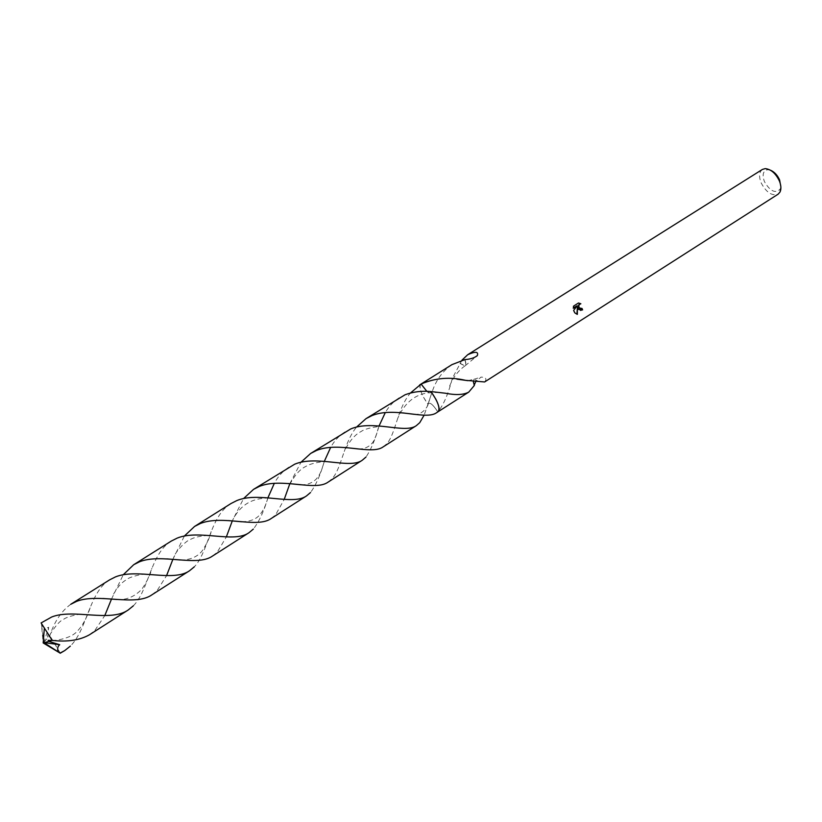 <?xml version="1.0" encoding="UTF-8"?>
<svg xmlns="http://www.w3.org/2000/svg" width="822" height="822" viewBox="0 0 822 822"><rect width="100%" height="100%" fill="white"/><g stroke="black" fill="none" stroke-linecap="round" stroke-linejoin="round"><path stroke-width="0.62" stroke-dasharray="4.11 3.08" d="M770.44 170.195L767.82 169.722C763.114 170.627 761.973 174.583 764.419 181.59C770.08 191.249 775.331 193.776 780.16 189.173L780.838 186.604M762.395 169.435C759.127 172.024 758.716 176.504 761.162 182.874C766.258 192.44 771.899 196.211 778.105 194.198M421.09 384.059L420.72 384.254C419.097 386.021 419.929 390.183 423.186 396.718L427.954 404.208C429.474 401.629 432.762 404.177 437.807 411.832L439.112 409.767M421.1 384.059L420.72 384.254C419.107 386.021 419.939 390.173 423.196 396.718L427.954 404.219L424.111 415.223M430.995 391.57L430.985 391.57C430.615 393.358 429.238 393.286 426.854 391.364C429.238 393.296 430.615 393.368 430.995 391.57M451.905 364.649C442.842 370.928 436.369 379.661 432.485 390.84L427.954 404.208C429.474 401.629 432.762 404.167 437.807 411.843C443.428 405.246 448.278 394.057 452.377 378.254L461.943 360.17M581.719 308.661L580.661 308.784M578.472 302.999L573.674 306.041M576.972 306.894L578.256 309.493L580.538 310.439M573.232 306.031L573.294 307.973M576.746 305.784L573.191 310.459L574.609 313.028L576.921 314.333M474.356 385.456L474.119 385.313C472.927 382.127 472.845 380.124 473.893 379.302L473.308 381.336M478.969 381.727L474.15 379.178M484.62 381.963C487.127 378.901 485.946 377.277 481.076 377.103L475.784 381.572M479.195 381.727L474.16 379.168M436.708 412.623L438.126 411.709C439.955 410.168 439.195 406.017 435.855 399.235M460.022 363.468L464.913 365.924C466.074 365.112 465.982 362.964 464.646 359.481M464.882 359.615C466.115 362.913 466.197 364.978 465.139 365.811L464.913 365.924M459.981 363.211L464.933 365.913M45.991 619.86L41.377 623.374L41.645 625.439C43.946 627.823 46.299 628.419 48.693 627.237L47.378 638.262L49.844 635.601C54.499 621.432 61.486 610.993 70.784 604.273M41.645 625.439L43.73 641.16L43.176 642.958L41.377 623.374M89.434 634.789L94.859 630.433L104.784 615.596M111.504 599.074L123.269 574.732M171.346 541.04C150.714 553.144 148.782 590.443 133.328 605.835M212.641 555.97L217.275 552.148L226.338 536.93M269.02 497.957C258.632 498.224 242.5 499.776 232.297 520.871L243.6 498.522M288.861 467.153C282.85 471.068 278.021 476.441 274.343 483.254M267.89 497.865C264.067 511.037 259.218 521.446 253.33 529.091M437.807 411.843L438.342 411.565M328.173 482.062L332.098 478.723C341.757 468.252 343.73 442.462 356.563 427.07M60.386 653.367L49.844 635.601M109.696 579.808C89.279 591.758 87.194 629.734 70.332 646.123M152.039 594.738L157.064 590.658L166.568 575.636M172.877 559.34L184.405 536.006M231.044 503.506C210.196 515.743 208.428 552.394 194.3 566.841M271.322 518.425L275.586 514.86L284.217 499.406M289.847 483.655L300.965 462.231M344.891 431.93C339.034 435.732 334.307 440.859 330.691 447.322M324.33 461.348C320.559 474.643 315.956 485.042 310.531 492.512M383.268 446.808L386.885 443.685C395.69 433.79 397.365 408.267 410.486 392.978M399.204 397.776C393.512 401.465 388.888 406.376 385.323 412.51M379.065 425.96C375.305 439.39 370.938 449.757 365.965 457.063M420.936 384.121L420.813 384.203C418.737 387.665 421.121 394.344 427.954 404.219M43.73 641.16L44.069 641.951L48.693 627.237M44.069 641.951L47.378 638.262M43.772 641.129L43.176 642.958M767.82 169.722L765.2 168.623M473.893 379.302L481.076 377.103M439.225 392.402L430.451 392.659C415.901 393.604 404.989 402.153 397.704 418.316M467.882 380.668L474.058 379.23M414.021 414.288C420.299 415.685 427.306 408.657 428.581 403.088L430.779 395.474M465.005 365.862C458.224 370.671 453.076 377.452 449.593 386.196M465.139 365.811L476.657 356.224M780.16 189.173L780.027 192.009M81.337 614.311C78.686 614.013 66.952 616.551 63.623 619.326C60.201 620.589 55.896 625.295 50.697 633.454M116.96 599.485C126.3 600.214 134.654 596.721 142.031 589.004C147.487 580.599 150.765 573.694 151.865 568.269M208.49 535.461C200.27 535.944 194.28 537.259 190.519 539.407C187.704 539.756 176.781 549.353 173.678 557.213M241.678 521.775C249.878 521.631 255.878 519.36 259.67 514.962C264.037 509.332 264.91 507.585 268.589 495.954M327.598 461.645C324.721 461.173 311.672 462.663 305.763 466.475C299.948 469.167 294.41 475.548 289.128 485.638M358.382 448.966C363.838 449.069 368.194 447.384 371.462 443.901C373.733 441.969 376.014 436.657 378.326 427.974M51.992 640.348C55.249 640.934 71.185 638.324 77.021 631.46C84.419 624.042 88.509 613.068 90.667 606.194M145.987 574.218C143.778 573.766 130.359 576.273 126.259 579.767C122.57 582.182 118.82 584.874 113.179 594.717M180.378 559.977C189.635 560.111 196.818 557.203 201.914 551.254C206.949 543.722 210.021 537.156 211.151 531.546M300.944 484.785C306.925 484.98 311.98 483.12 316.11 479.226C320.035 474.222 320.744 473.153 324.289 461.45M384.316 426.474C382.312 425.796 366.448 427.532 360.95 431.601C354.765 434.735 349.196 441.352 344.233 451.473"/><path stroke-width="1.23" d="M780.838 186.604L779.585 179.895C777.376 175.065 774.324 171.839 770.44 170.195M410.486 392.978L421.09 384.059L426.854 391.364L421.1 384.059C435.146 377.925 449.973 376.682 465.581 380.339L484.62 381.963L778.105 194.198L780.027 192.009C781.373 189.07 781.147 185.351 779.338 180.85C775.619 173.257 770.913 169.178 765.2 168.623L762.395 169.435L467.708 354.714C475.301 351.302 478.538 351.549 477.407 355.443C474.9 357.745 470.729 359.142 464.882 359.615L451.905 364.649L420.936 384.121M435.865 399.225L430.985 391.57C421.737 390.697 413.096 391.765 405.051 394.776L366.016 418.645L371.863 415.655C394.807 406.181 426.002 420.751 436.708 412.623L438.218 411.658C440.294 408.226 437.879 401.537 430.995 391.57L435.855 399.235C438.167 403.756 439.246 407.27 439.112 409.767M473.308 381.336L474.356 385.456L468.746 392.115C463.577 394.909 455.768 395.279 445.319 393.214L430.995 391.57M578.123 308.784L577.404 306.914L577.363 314.353L575.04 313.048L573.622 310.48L577.178 305.805L573.283 308.271L573.674 306.041L578.472 302.999L580.877 303.77C578.832 304.448 578.339 305.846 579.407 307.962L582.068 308.476L582.613 309.915L578.688 309.504L578.123 308.784M461.943 360.17L467.708 354.714M580.661 308.784L579.212 308.219C577.845 306.061 578.256 304.582 580.435 303.75L580.877 303.77M580.435 303.75L578.421 303.03M580.538 310.439L582.171 309.894L581.719 308.661M576.931 314.261L577.404 306.914M573.294 307.973L577.178 305.805M475.784 381.572L474.119 385.313M51.755 616.973L41.1 622.932L52.228 640.41C67.24 642.136 79.642 640.266 89.434 634.789L128.16 610.016C110.292 622.593 73.302 608.393 51.755 616.973M133.328 605.835L128.16 610.016M104.784 615.596L111.504 599.074M123.269 574.732L133.698 564.714L139.493 561.796C161.502 552.949 197.003 567.242 212.641 555.97L248.922 532.759C233.859 543.496 199.068 529.132 177.162 538.112L171.346 541.04L133.698 564.714M253.33 529.091L248.922 532.759M226.338 536.93L232.297 520.891M243.6 498.522L253.546 489.357L259.351 486.408C282.1 477.222 315.247 491.679 328.173 482.062L362.235 460.269C349.648 469.383 316.881 454.895 294.677 464.194L253.546 489.357M274.343 483.254L267.89 497.865M365.965 457.063L362.235 460.269M70.332 646.123L64.743 650.582L60.068 653.089L58.29 651.959C57.129 648.825 57.602 646.411 59.708 644.725L48.878 641.396L52.228 640.41M58.29 651.959L44.953 643.277L43.176 642.958L60.068 653.089M60.191 653.243L64.743 650.582M70.784 604.273L76.569 601.375C98.548 592.734 135.127 606.903 152.039 594.738L189.512 570.766C173.103 582.387 137.233 568.105 115.491 576.89L109.696 579.808L70.784 604.273M194.3 566.841L189.512 570.766M166.568 575.636L172.877 559.34M184.405 536.006L194.588 526.429L200.393 523.491C222.998 514.48 257.183 528.844 271.322 518.425L306.472 495.943C292.673 505.849 258.93 491.412 236.859 500.557L231.044 503.506L194.588 526.429M310.531 492.512L306.472 495.943M284.217 499.406L289.847 483.655M300.965 462.231L310.654 453.446L316.48 450.477C339.342 441.137 371.503 455.665 383.268 446.808L416.302 425.673C404.866 434.037 373.013 419.508 350.717 428.95L310.654 453.446M330.691 447.322L324.33 461.348M424.111 415.223L419.734 422.672L416.302 425.673M385.323 412.51L379.065 425.96M421.09 384.059L419.703 384.891M356.563 427.07L366.016 418.645M44.953 643.277L44.367 642.629L59.708 644.725M44.367 642.629L48.878 641.396M44.984 643.256L43.176 642.958L45.57 643.801M456.878 379.158L467.882 380.668M438.342 411.565L468.746 392.115M476.657 356.224L477.407 355.443M103.017 598.488L116.96 599.485M228.629 520.593L241.678 521.775M346.442 447.651L358.382 448.966M48.128 640.338L51.992 640.348M166.835 558.888L180.378 559.977M288.491 483.531L300.944 484.785M402.544 412.87L414.021 414.288M43.176 642.958L44.367 627.967"/></g></svg>
